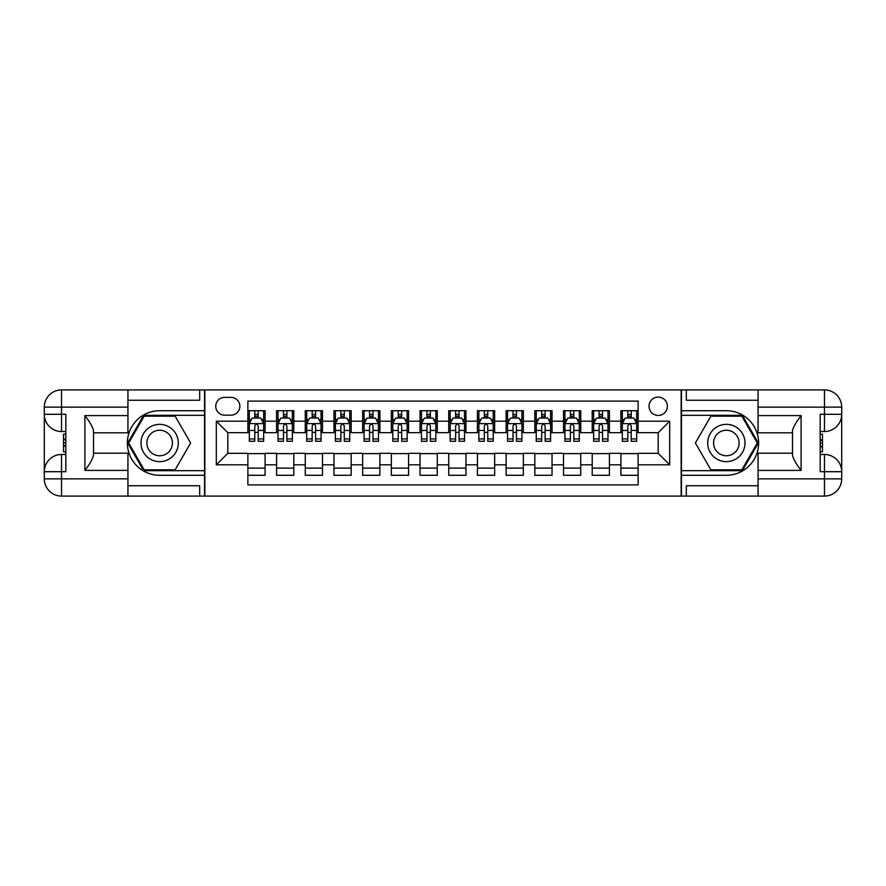 <?xml version="1.0" encoding="UTF-8"?>
<svg xmlns="http://www.w3.org/2000/svg" width="886" height="886" viewBox="0 0 886 886"><rect width="100%" height="100%" fill="white"/><g stroke="black" fill="none" stroke-linecap="round" stroke-linejoin="round"><path stroke-width="1.33" d="M658.198 397.094A9.181 9.181 0 0 0 649.017 406.275A9.181 9.181 0 0 0 658.198 415.456A9.181 9.181 0 0 0 667.391 406.275A9.181 9.181 0 0 0 658.198 397.094M127.938 485.75L199.682 485.75L199.682 496.082L758.062 496.082L758.062 478.872L824.478 478.872L824.478 471.695L820.181 471.695L820.181 414.305L824.478 414.305L824.478 407.128L758.062 407.128L758.062 415.6L801.099 415.6L801.099 470.4C796.503 464.508 793.635 459.535 792.494 455.493L792.494 430.507C793.635 426.465 796.503 421.492 801.099 415.6M638.119 410.716L620.898 410.716L620.898 421.193L609.424 421.193L609.424 432.667L620.898 432.667L620.898 421.193M609.424 421.193L609.424 410.716L592.202 410.716L592.202 421.193L580.729 421.193L580.729 432.667L592.202 432.667L592.202 421.193M580.729 421.193L580.729 410.716L563.518 410.716L563.518 421.193L552.033 421.193L552.033 432.667L563.518 432.667L563.518 421.193M552.033 421.193L552.033 410.716L534.823 410.716L534.823 421.193L523.338 421.193L523.338 432.667L534.823 432.667L534.823 421.193M523.338 421.193L523.338 410.716L506.127 410.716L506.127 421.193L494.654 421.193L494.654 432.667L506.127 432.667L506.127 421.193M494.654 421.193L494.654 410.716L477.432 410.716L477.432 421.193L465.958 421.193L465.958 432.667L477.432 432.667L477.432 421.193M465.958 421.193L465.958 410.716L448.737 410.716L448.737 421.193L437.263 421.193L437.263 432.667L448.737 432.667L448.737 421.193M437.263 421.193L437.263 410.716L420.042 410.716L420.042 421.193L408.568 421.193L408.568 432.667L420.042 432.667L420.042 421.193M408.568 421.193L408.568 410.716L391.346 410.716L391.346 421.193L379.873 421.193L379.873 432.667L391.346 432.667L391.346 421.193M379.873 421.193L379.873 410.716L362.662 410.716L362.662 421.193L351.177 421.193L351.177 432.667L362.662 432.667L362.662 421.193M351.177 421.193L351.177 410.716L333.967 410.716L333.967 421.193L322.482 421.193L322.482 432.667L333.967 432.667L333.967 421.193M322.482 421.193L322.482 410.716L305.271 410.716L305.271 421.193L293.798 421.193L293.798 432.667L305.271 432.667L305.271 421.193M293.798 421.193L293.798 410.716L276.576 410.716L276.576 432.667L265.102 432.667L265.102 410.716L247.881 410.716M247.881 475.284L265.102 475.284L265.102 453.333L276.576 453.333L276.576 475.284L293.798 475.284L293.798 453.333L305.271 453.333L305.271 464.807L293.798 464.807M305.271 464.807L305.271 475.284L322.482 475.284L322.482 453.333L333.967 453.333L333.967 464.807L322.482 464.807M333.967 464.807L333.967 475.284L351.177 475.284L351.177 453.333L362.662 453.333L362.662 464.807L351.177 464.807M362.662 464.807L362.662 475.284L379.873 475.284L379.873 453.333L391.346 453.333L391.346 464.807L379.873 464.807M391.346 464.807L391.346 475.284L408.568 475.284L408.568 453.333L420.042 453.333L420.042 464.807L408.568 464.807M420.042 464.807L420.042 475.284L437.263 475.284L437.263 453.333L448.737 453.333L448.737 464.807L437.263 464.807M448.737 464.807L448.737 475.284L465.958 475.284L465.958 453.333L477.432 453.333L477.432 464.807L465.958 464.807M477.432 464.807L477.432 475.284L494.654 475.284L494.654 453.333L506.127 453.333L506.127 464.807L494.654 464.807M506.127 464.807L506.127 475.284L523.338 475.284L523.338 453.333L534.823 453.333L534.823 464.807L523.338 464.807M534.823 464.807L534.823 475.284L552.033 475.284L552.033 453.333L563.518 453.333L563.518 464.807L552.033 464.807M563.518 464.807L563.518 475.284L580.729 475.284L580.729 453.333L592.202 453.333L592.202 464.807L580.729 464.807M592.202 464.807L592.202 475.284L609.424 475.284L609.424 453.333L620.898 453.333L620.898 464.807L609.424 464.807M224.645 415.169L230.958 415.169A8.893 8.893 0 0 0 239.851 406.275A8.893 8.893 0 0 0 230.958 397.382L224.645 397.382A8.893 8.893 0 0 0 215.741 406.275A8.893 8.893 0 0 0 224.645 415.169M758.062 400.25L686.318 400.25L686.318 389.918L681.157 389.918L681.157 496.082M681.157 389.918L127.938 389.918L127.938 407.128L61.522 407.128L61.522 414.305L65.819 414.305L65.819 471.695L61.522 471.695L61.522 478.872L127.938 478.872L127.938 470.4L84.901 470.4L84.901 415.6C89.497 421.492 92.365 426.465 93.506 430.507L93.506 455.493C92.365 459.535 89.497 464.508 84.901 470.4M204.843 496.082L204.843 389.918M638.119 421.193L638.119 401.103L247.881 401.103L247.881 432.667L227.802 432.667L227.802 453.333L247.881 453.333L247.881 484.897L638.119 484.897L638.119 453.333L658.198 453.333L658.198 432.667L638.119 432.667L638.119 421.193L669.683 421.193L669.683 464.807L638.119 464.807M247.881 464.807L216.317 464.807L216.317 421.193L247.881 421.193M620.898 464.807L620.898 475.284L638.119 475.284M247.881 417.893L249.32 417.893M254.769 417.893L258.214 417.893M263.663 417.893L265.102 417.893M247.881 432.379L249.32 432.379M254.769 432.379L258.214 432.379M263.663 432.379L265.102 432.379M247.881 453.621L265.102 453.621M247.881 468.107L265.102 468.107M276.576 432.379L278.016 432.379M283.465 432.379L286.909 432.379M292.358 432.379L293.798 432.379M276.576 417.893L278.016 417.893M283.465 417.893L286.909 417.893M292.358 417.893L293.798 417.893M276.576 453.621L293.798 453.621M276.576 468.107L293.798 468.107M305.271 453.621L322.482 453.621M305.271 468.107L322.482 468.107M305.271 417.893L306.7 417.893M312.16 417.893L315.604 417.893M321.053 417.893L322.482 417.893M305.271 432.379L306.7 432.379M312.16 432.379L315.604 432.379M321.053 432.379L322.482 432.379M333.967 453.621L351.177 453.621M333.967 468.107L351.177 468.107M333.967 417.893L335.395 417.893M340.855 417.893L344.289 417.893M349.748 417.893L351.177 417.893M333.967 432.379L335.395 432.379M340.855 432.379L344.289 432.379M349.748 432.379L351.177 432.379M362.662 453.621L379.873 453.621M362.662 468.107L379.873 468.107M362.662 417.893L364.091 417.893M369.54 417.893L372.984 417.893M378.444 417.893L379.873 417.893M362.662 432.379L364.091 432.379M369.54 432.379L372.984 432.379M378.444 432.379L379.873 432.379M391.346 453.621L408.568 453.621M391.346 468.107L408.568 468.107M391.346 417.893L392.786 417.893M398.235 417.893L401.679 417.893M407.128 417.893L408.568 417.893M391.346 432.379L392.786 432.379M398.235 432.379L401.679 432.379M407.128 432.379L408.568 432.379M420.042 453.621L437.263 453.621M420.042 468.107L437.263 468.107M420.042 417.893L421.481 417.893M426.93 417.893L430.375 417.893M435.823 417.893L437.263 417.893M420.042 432.379L421.481 432.379M426.93 432.379L430.375 432.379M435.823 432.379L437.263 432.379M448.737 453.621L465.958 453.621M448.737 468.107L465.958 468.107M448.737 417.893L450.177 417.893M455.625 417.893L459.07 417.893M464.519 417.893L465.958 417.893M448.737 432.379L450.177 432.379M455.625 432.379L459.07 432.379M464.519 432.379L465.958 432.379M477.432 453.621L494.654 453.621M477.432 468.107L494.654 468.107M477.432 417.893L478.872 417.893M484.321 417.893L487.765 417.893M493.214 417.893L494.654 417.893M477.432 432.379L478.872 432.379M484.321 432.379L487.765 432.379M493.214 432.379L494.654 432.379M506.127 453.621L523.338 453.621M506.127 468.107L523.338 468.107M506.127 417.893L507.556 417.893M513.016 417.893L516.46 417.893M521.909 417.893L523.338 417.893M506.127 432.379L507.556 432.379M513.016 432.379L516.46 432.379M521.909 432.379L523.338 432.379M534.823 453.621L552.033 453.621M534.823 468.107L552.033 468.107M534.823 417.893L536.251 417.893M541.711 417.893L545.145 417.893M550.605 417.893L552.033 417.893M534.823 432.379L536.251 432.379M541.711 432.379L545.145 432.379M550.605 432.379L552.033 432.379M563.518 453.621L580.729 453.621M563.518 468.107L580.729 468.107M563.518 417.893L564.947 417.893M570.396 417.893L573.84 417.893M579.3 417.893L580.729 417.893M563.518 432.379L564.947 432.379M570.396 432.379L573.84 432.379M579.3 432.379L580.729 432.379M592.202 453.621L609.424 453.621M592.202 468.107L609.424 468.107M592.202 417.893L593.642 417.893M599.091 417.893L602.535 417.893M607.984 417.893L609.424 417.893M592.202 432.379L593.642 432.379M599.091 432.379L602.535 432.379M607.984 432.379L609.424 432.379M620.898 453.621L638.119 453.621M620.898 468.107L638.119 468.107M620.898 417.893L622.337 417.893M627.786 417.893L631.231 417.893M636.68 417.893L638.119 417.893M620.898 432.379L622.337 432.379M627.786 432.379L631.231 432.379M636.68 432.379L638.119 432.379M227.802 432.667L216.317 421.193M227.802 453.333L216.317 464.807M669.683 421.193L658.198 432.667M669.683 464.807L658.198 453.333M258.214 414.449L254.769 414.449M263.663 438.935L258.214 438.935L258.214 441.283L263.663 441.283L263.663 423.774L260.794 418.037L252.189 418.037L249.32 423.774L249.32 441.283L254.769 441.283L254.769 438.935L249.32 438.935M249.32 423.774L249.32 410.716M263.663 423.774L263.663 410.716M254.769 418.037L254.769 410.716M258.214 410.716L258.214 418.037M258.214 438.935L258.214 425.922C257.062 423.718 255.921 423.718 254.769 425.922L254.769 438.935M168.971 426.853A18.65 18.65 0 0 0 143.499 433.675A18.65 18.65 0 0 0 150.321 459.147A18.65 18.65 0 0 0 175.805 452.325A18.65 18.65 0 0 0 168.971 426.853M166.036 431.947A12.769 12.769 0 0 0 148.593 436.621A12.769 12.769 0 0 0 153.267 454.053A12.769 12.769 0 0 0 170.71 449.379A12.769 12.769 0 0 0 166.036 431.947M175.14 469.824L144.163 469.824L128.669 443L144.163 416.176L175.14 416.176L190.623 443L175.14 469.824M735.679 426.853A18.65 18.65 0 0 0 710.195 433.675A18.65 18.65 0 0 0 717.029 459.147A18.65 18.65 0 0 0 742.501 452.325A18.65 18.65 0 0 0 735.679 426.853M732.733 431.947A12.769 12.769 0 0 0 715.29 436.621A12.769 12.769 0 0 0 719.964 454.053A12.769 12.769 0 0 0 737.407 449.379A12.769 12.769 0 0 0 732.733 431.947M741.837 469.824L710.86 469.824L695.377 443L710.86 416.176L741.837 416.176L757.331 443L741.837 469.824M204.555 389.918L204.555 410.716L159.646 410.716A32.284 32.284 0 0 0 127.374 443A32.284 32.284 0 0 0 159.646 475.284L204.555 475.284L204.555 496.082M84.901 415.6L127.938 415.6L127.938 407.128M127.938 415.6L127.938 432.811L93.506 432.811M127.938 478.872L127.938 496.082L61.522 496.082A17.222 17.222 0 0 1 44.3 478.872L44.3 407.128A17.222 17.222 0 0 1 61.522 389.918L127.938 389.918M204.555 410.716L204.555 415.312L143.665 415.312L127.673 443L143.665 470.687L204.555 470.687L204.555 415.312M204.555 470.687L204.555 475.284M93.506 453.189L127.938 453.189L127.938 470.4M199.682 496.082L127.938 496.082M44.3 471.695A17.222 17.222 0 0 1 61.522 454.474A17.222 17.222 0 0 0 44.3 471.695L61.522 471.695L61.522 454.474L65.819 454.474M65.819 431.526L61.522 431.526L61.522 414.305L44.3 414.305A17.222 17.222 0 0 0 61.522 431.526A17.222 17.222 0 0 1 44.3 414.305M199.682 389.918L199.682 400.25L127.938 400.25M65.819 434.173L63.526 434.173L63.526 445.536L65.819 445.536M63.526 442.867L65.819 442.867M63.526 439.7L65.819 439.7M63.526 439.179L65.819 439.179M63.526 445.536L63.526 451.827L65.819 451.827M63.526 446.101L65.819 446.101M681.445 496.082L681.445 475.284L726.354 475.284A32.284 32.284 0 0 0 758.626 443A32.284 32.284 0 0 0 726.354 410.716L681.445 410.716L681.445 389.918M801.099 470.4L758.062 470.4L758.062 478.872M758.062 470.4L758.062 453.189L792.494 453.189M758.062 407.128L758.062 389.918L824.478 389.918A17.222 17.222 0 0 1 841.7 407.128L841.7 478.872A17.222 17.222 0 0 1 824.478 496.082L758.062 496.082M681.445 475.284L681.445 470.687L742.335 470.687L758.327 443L742.335 415.312L681.445 415.312L681.445 470.687M681.445 415.312L681.445 410.716M792.494 432.811L758.062 432.811L758.062 415.6M686.318 389.918L758.062 389.918M841.7 414.305A17.222 17.222 0 0 1 824.478 431.526A17.222 17.222 0 0 0 841.7 414.305L824.478 414.305L824.478 431.526L820.181 431.526M820.181 454.474L824.478 454.474L824.478 471.695L841.7 471.695A17.222 17.222 0 0 0 824.478 454.474A17.222 17.222 0 0 1 841.7 471.695M686.318 496.082L686.318 485.75L758.062 485.75M820.181 451.827L822.474 451.827L822.474 440.464L820.181 440.464M822.474 443.133L820.181 443.133M822.474 446.3L820.181 446.3M822.474 446.821L820.181 446.821M822.474 440.464L822.474 434.173L820.181 434.173M822.474 439.899L820.181 439.899M286.909 414.449L283.465 414.449M292.358 438.935L286.909 438.935L286.909 441.283L292.358 441.283L292.358 423.774L289.489 418.037L280.884 418.037L278.016 423.774L278.016 441.283L283.465 441.283L283.465 438.935L278.016 438.935M278.016 423.774L278.016 410.716M292.358 423.774L292.358 410.716M283.465 418.037L283.465 410.716M286.909 410.716L286.909 418.037M286.909 438.935L286.909 425.922C285.757 423.718 284.616 423.718 283.465 425.922L283.465 438.935M315.604 414.449L312.16 414.449M321.053 438.935L315.604 438.935L315.604 441.283L321.053 441.283L321.053 423.774L318.185 418.037L309.579 418.037L306.7 423.774L306.7 441.283L312.16 441.283L312.16 438.935L306.7 438.935M306.7 423.774L306.7 410.716M321.053 423.774L321.053 410.716M312.16 418.037L312.16 410.716M315.604 410.716L315.604 418.037M315.604 438.935L315.604 425.922C314.452 423.718 313.301 423.718 312.16 425.922L312.16 438.935M344.289 414.449L340.855 414.449M349.748 438.935L344.289 438.935L344.289 441.283L349.748 441.283L349.748 423.774L346.88 418.037L338.264 418.037L335.395 423.774L335.395 441.283L340.855 441.283L340.855 438.935L335.395 438.935M335.395 423.774L335.395 410.716M349.748 423.774L349.748 410.716M340.855 418.037L340.855 410.716M344.289 410.716L344.289 418.037M344.289 438.935L344.289 425.922C343.148 423.718 341.996 423.718 340.855 425.922L340.855 438.935M372.984 414.449L369.54 414.449M378.444 438.935L372.984 438.935L372.984 441.283L378.444 441.283L378.444 423.774L375.564 418.037L366.959 418.037L364.091 423.774L364.091 441.283L369.54 441.283L369.54 438.935L364.091 438.935M364.091 423.774L364.091 410.716M378.444 423.774L378.444 410.716M369.54 418.037L369.54 410.716M372.984 410.716L372.984 418.037M372.984 438.935L372.984 425.922C371.843 423.718 370.691 423.718 369.54 425.922L369.54 438.935M401.679 414.449L398.235 414.449M407.128 438.935L401.679 438.935L401.679 441.283L407.128 441.283L407.128 423.774L404.26 418.037L395.654 418.037L392.786 423.774L392.786 441.283L398.235 441.283L398.235 438.935L392.786 438.935M392.786 423.774L392.786 410.716M407.128 423.774L407.128 410.716M398.235 418.037L398.235 410.716M401.679 410.716L401.679 418.037M401.679 438.935L401.679 425.922C400.538 423.718 399.387 423.718 398.235 425.922L398.235 438.935M430.375 414.449L426.93 414.449M435.823 438.935L430.375 438.935L430.375 441.283L435.823 441.283L435.823 423.774L432.955 418.037L424.35 418.037L421.481 423.774L421.481 441.283L426.93 441.283L426.93 438.935L421.481 438.935M421.481 423.774L421.481 410.716M435.823 423.774L435.823 410.716M426.93 418.037L426.93 410.716M430.375 410.716L430.375 418.037M430.375 438.935L430.375 425.922C429.234 423.718 428.082 423.718 426.93 425.922L426.93 438.935M459.07 414.449L455.625 414.449M464.519 438.935L459.07 438.935L459.07 441.283L464.519 441.283L464.519 423.774L461.65 418.037L453.045 418.037L450.177 423.774L450.177 441.283L455.625 441.283L455.625 438.935L450.177 438.935M450.177 423.774L450.177 410.716M464.519 423.774L464.519 410.716M455.625 418.037L455.625 410.716M459.07 410.716L459.07 418.037M459.07 438.935L459.07 425.922C457.918 423.718 456.777 423.718 455.625 425.922L455.625 438.935M487.765 414.449L484.321 414.449M493.214 438.935L487.765 438.935L487.765 441.283L493.214 441.283L493.214 423.774L490.346 418.037L481.74 418.037L478.872 423.774L478.872 441.283L484.321 441.283L484.321 438.935L478.872 438.935M478.872 423.774L478.872 410.716M493.214 423.774L493.214 410.716M484.321 418.037L484.321 410.716M487.765 410.716L487.765 418.037M487.765 438.935L487.765 425.922C486.613 423.718 485.473 423.718 484.321 425.922L484.321 438.935M516.46 414.449L513.016 414.449M521.909 438.935L516.46 438.935L516.46 441.283L521.909 441.283L521.909 423.774L519.041 418.037L510.436 418.037L507.556 423.774L507.556 441.283L513.016 441.283L513.016 438.935L507.556 438.935M507.556 423.774L507.556 410.716M521.909 423.774L521.909 410.716M513.016 418.037L513.016 410.716M516.46 410.716L516.46 418.037M516.46 438.935L516.46 425.922C515.309 423.718 514.157 423.718 513.016 425.922L513.016 438.935M545.145 414.449L541.711 414.449M550.605 438.935L545.145 438.935L545.145 441.283L550.605 441.283L550.605 423.774L547.736 418.037L539.12 418.037L536.251 423.774L536.251 441.283L541.711 441.283L541.711 438.935L536.251 438.935M536.251 423.774L536.251 410.716M550.605 423.774L550.605 410.716M541.711 418.037L541.711 410.716M545.145 410.716L545.145 418.037M545.145 438.935L545.145 425.922C544.004 423.718 542.852 423.718 541.711 425.922L541.711 438.935M573.84 414.449L570.396 414.449M579.3 438.935L573.84 438.935L573.84 441.283L579.3 441.283L579.3 423.774L576.421 418.037L567.815 418.037L564.947 423.774L564.947 441.283L570.396 441.283L570.396 438.935L564.947 438.935M564.947 423.774L564.947 410.716M579.3 423.774L579.3 410.716M570.396 418.037L570.396 410.716M573.84 410.716L573.84 418.037M573.84 438.935L573.84 425.922C572.699 423.718 571.548 423.718 570.396 425.922L570.396 438.935M602.535 414.449L599.091 414.449M607.984 438.935L602.535 438.935L602.535 441.283L607.984 441.283L607.984 423.774L605.116 418.037L596.511 418.037L593.642 423.774L593.642 441.283L599.091 441.283L599.091 438.935L593.642 438.935M593.642 423.774L593.642 410.716M607.984 423.774L607.984 410.716M599.091 418.037L599.091 410.716M602.535 410.716L602.535 418.037M602.535 438.935L602.535 425.922C601.395 423.718 600.243 423.718 599.091 425.922L599.091 438.935M631.231 414.449L627.786 414.449M636.68 438.935L631.231 438.935L631.231 441.283L636.68 441.283L636.68 423.774L633.811 418.037L625.206 418.037L622.337 423.774L622.337 441.283L627.786 441.283L627.786 438.935L622.337 438.935M622.337 423.774L622.337 410.716M636.68 423.774L636.68 410.716M627.786 418.037L627.786 410.716M631.231 410.716L631.231 418.037M631.231 438.935L631.231 425.922C630.09 423.718 628.938 423.718 627.786 425.922L627.786 438.935M276.576 464.807L265.102 464.807M276.576 421.193L265.102 421.193M263.596 423.63L249.387 423.63M249.32 419.621L251.391 419.621M261.58 419.621L263.663 419.621M254.769 430.43L249.32 430.43M263.663 430.43L258.214 430.43M258.214 416.276L254.769 416.276M61.522 389.918A17.222 17.222 0 0 0 44.3 407.128L61.522 407.128L61.522 389.918M61.522 496.082L61.522 478.872L44.3 478.872A17.222 17.222 0 0 0 61.522 496.082M824.478 496.082A17.222 17.222 0 0 0 841.7 478.872L824.478 478.872L824.478 496.082M824.478 389.918L824.478 407.128L841.7 407.128A17.222 17.222 0 0 0 824.478 389.918M292.291 423.63L278.082 423.63M278.016 419.621L280.087 419.621M290.276 419.621L292.358 419.621M283.465 430.43L278.016 430.43M292.358 430.43L286.909 430.43M286.909 416.276L283.465 416.276M320.976 423.63L306.777 423.63M306.7 419.621L308.782 419.621M318.971 419.621L321.053 419.621M312.16 430.43L306.7 430.43M321.053 430.43L315.604 430.43M315.604 416.276L312.16 416.276M349.671 423.63L335.473 423.63M335.395 419.621L337.477 419.621M347.666 419.621L349.748 419.621M340.855 430.43L335.395 430.43M349.748 430.43L344.289 430.43M344.289 416.276L340.855 416.276M378.366 423.63L364.168 423.63M364.091 419.621L366.173 419.621M376.362 419.621L378.444 419.621M369.54 430.43L364.091 430.43M378.444 430.43L372.984 430.43M372.984 416.276L369.54 416.276M407.062 423.63L392.852 423.63M392.786 419.621L394.868 419.621M405.057 419.621L407.128 419.621M398.235 430.43L392.786 430.43M407.128 430.43L401.679 430.43M401.679 416.276L398.235 416.276M435.757 423.63L421.548 423.63M421.481 419.621L423.563 419.621M433.741 419.621L435.823 419.621M426.93 430.43L421.481 430.43M435.823 430.43L430.375 430.43M430.375 416.276L426.93 416.276M464.452 423.63L450.243 423.63M450.177 419.621L452.259 419.621M462.437 419.621L464.519 419.621M455.625 430.43L450.177 430.43M464.519 430.43L459.07 430.43M459.07 416.276L455.625 416.276M493.148 423.63L478.938 423.63M478.872 419.621L480.943 419.621M491.132 419.621L493.214 419.621M484.321 430.43L478.872 430.43M493.214 430.43L487.765 430.43M487.765 416.276L484.321 416.276M521.832 423.63L507.634 423.63M507.556 419.621L509.638 419.621M519.827 419.621L521.909 419.621M513.016 430.43L507.556 430.43M521.909 430.43L516.46 430.43M516.46 416.276L513.016 416.276M550.527 423.63L536.329 423.63M536.251 419.621L538.334 419.621M548.523 419.621L550.605 419.621M541.711 430.43L536.251 430.43M550.605 430.43L545.145 430.43M545.145 416.276L541.711 416.276M579.222 423.63L565.024 423.63M564.947 419.621L567.029 419.621M577.218 419.621L579.3 419.621M570.396 430.43L564.947 430.43M579.3 430.43L573.84 430.43M573.84 416.276L570.396 416.276M607.918 423.63L593.709 423.63M593.642 419.621L595.724 419.621M605.913 419.621L607.984 419.621M599.091 430.43L593.642 430.43M607.984 430.43L602.535 430.43M602.535 416.276L599.091 416.276M636.613 423.63L622.404 423.63M622.337 419.621L624.42 419.621M634.609 419.621L636.68 419.621M627.786 430.43L622.337 430.43M636.68 430.43L631.231 430.43M631.231 416.276L627.786 416.276"/></g></svg>
